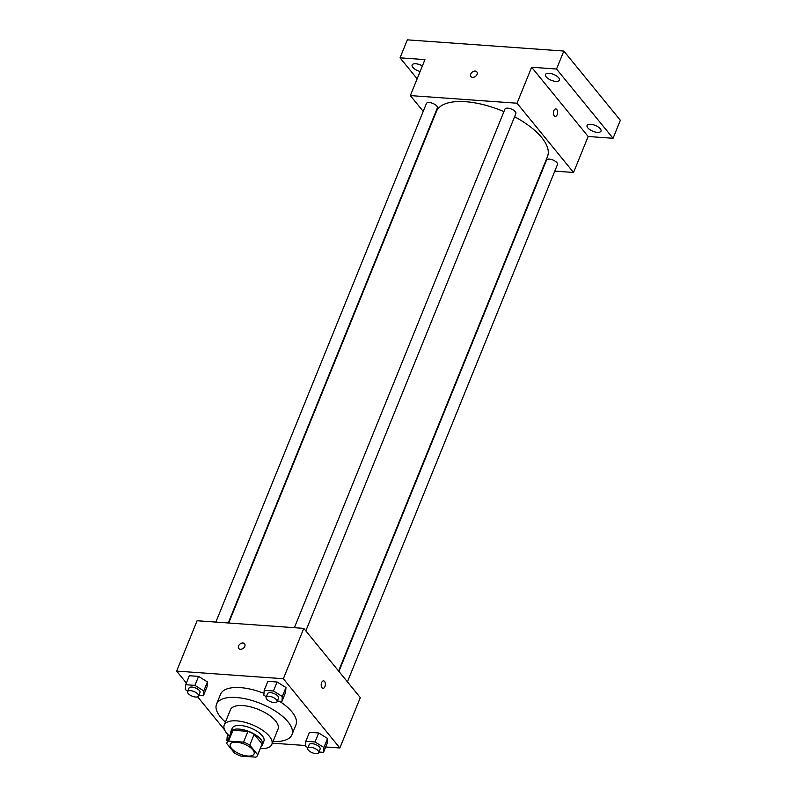 <?xml version="1.0" encoding="UTF-8"?>
<svg xmlns="http://www.w3.org/2000/svg" width="797" height="797" viewBox="0 0 797 797"><rect width="100%" height="100%" fill="white"/><g stroke="black" fill="none" stroke-linecap="round" stroke-linejoin="round"><path stroke-width="1.2" d="M231.519 748.353A12.842 5.42 22.1 0 1 230.283 744.278A12.842 5.42 22.1 0 1 244.221 744.089A12.842 5.42 22.1 0 1 254.084 753.942A12.842 5.42 22.1 0 1 244.091 755.417A12.842 5.42 22.1 0 1 231.519 748.353M240.824 756.084L255.797 757.15A16.578 6.994 22.1 0 0 257.541 755.347A16.578 6.994 22.1 0 0 257.71 754.799L249.78 745.075A16.578 6.994 22.1 0 0 243.543 742.146L228.58 741.071A16.578 6.994 22.1 0 0 226.826 742.874A16.578 6.994 22.1 0 0 226.657 743.432L234.587 753.145A16.578 6.994 22.1 0 0 240.824 756.084M243.543 742.146L247.927 731.357L232.953 730.281L228.58 741.071M226.826 742.874L231.21 732.084A16.578 6.994 22.1 0 1 232.953 730.281M247.927 731.357A16.578 6.994 22.1 0 1 254.163 734.286L249.78 745.075M257.541 755.347L261.924 744.557A16.578 6.994 22.1 0 0 262.093 744.009L254.163 734.286M261.247 746.241A17.126 7.223 -157.9 0 0 262.432 744.767A17.126 7.223 -157.9 0 0 256.006 735.163A17.126 7.223 -157.9 0 0 239.03 729.086A17.126 7.223 -157.9 0 0 230.702 731.875A17.126 7.223 -157.9 0 0 230.522 733.768M230.702 731.875L232.156 728.279A17.126 7.223 22.1 0 1 240.495 725.489A17.126 7.223 22.1 0 1 257.471 731.566A17.126 7.223 22.1 0 1 263.897 741.17L262.432 744.767M262.093 744.009L257.71 754.799M260.27 748.632A25.693 10.829 -157.9 0 0 271.827 744.388A25.693 10.829 -157.9 0 0 262.183 729.982A25.693 10.829 -157.9 0 0 236.719 720.877A25.693 10.829 -157.9 0 0 224.226 725.061A25.693 10.829 -157.9 0 0 229.556 736.159M271.827 744.388L278.033 729.106A25.693 10.829 -157.9 0 0 268.4 714.69A25.693 10.829 -157.9 0 0 242.936 705.584A25.693 10.829 -157.9 0 0 230.433 709.768L224.226 725.061M273.032 741.419A40.677 17.155 -157.9 0 0 291.921 734.744A40.677 17.155 -157.9 0 0 276.659 711.93A40.677 17.155 -157.9 0 0 236.34 697.505A40.677 17.155 -157.9 0 0 216.545 704.13A40.677 17.155 -157.9 0 0 225.431 722.092M216.545 704.13L220.56 694.247A40.677 17.155 22.1 0 1 240.355 687.612A40.677 17.155 22.1 0 1 263.966 693.36M279.408 701.211A40.677 17.155 22.1 0 1 295.936 724.852L291.921 734.744M277.336 701.061L281.929 701.39L285.575 692.394L285.954 687.532L277.097 682.003L267.862 681.345L264.205 690.341L263.827 695.203L266.328 696.757M318.93 752.029L323.522 752.358L327.168 743.362L327.557 738.5L318.7 732.971L309.455 732.313L305.799 741.31L305.42 746.171L307.921 747.725M325.704 746.978L339.861 747.984L283.343 678.735L176.645 671.104L186.368 683.019M197.636 696.827L224.545 729.803M272.325 743.153L305.47 745.524M198.802 695.442L203.394 695.771L207.051 686.775L207.429 681.913L198.573 676.384L189.327 675.726L185.681 684.723L185.293 689.584L187.793 691.138M339.861 747.984L360.304 697.634L303.787 628.375L197.088 620.743L176.645 671.104M303.787 628.375L283.343 678.735M238.771 648.509A3.746 2.69 140.8 0 1 238.562 645.919A3.746 2.69 140.8 0 1 241.441 643.229A3.746 2.69 140.8 0 1 244.579 643.777A3.746 2.69 140.8 0 1 243.374 648.23A3.746 2.69 140.8 0 1 238.771 648.509A3.746 2.69 140.8 0 1 238.562 645.919A3.746 2.69 140.8 0 1 241.441 643.229A3.746 2.69 140.8 0 1 244.579 643.777M322.008 687.731A3.746 2.072 -85.9 0 1 321.36 683.457A3.746 2.072 -85.9 0 1 323.552 680.847A3.746 2.072 -85.9 0 1 325.355 684.733A3.746 2.072 -85.9 0 1 323.014 688.319A3.746 2.072 -85.9 0 1 322.008 687.731M323.552 680.847A3.746 2.072 -85.9 0 1 325.345 684.733A3.746 2.072 -85.9 0 1 323.014 688.319M228.699 623.005L436.407 111.48A59.944 25.275 22.1 0 1 503.923 111.63M514.593 116.751A59.944 25.275 22.1 0 1 547.479 156.581L338.586 671.024M294.362 627.707L504.939 109.129A5.908 2.491 22.1 0 1 511.345 109.04A5.908 2.491 22.1 0 1 515.888 113.572L305.829 630.875M215.838 622.088L426.405 103.51A5.908 2.491 22.1 0 1 432.821 103.421A5.908 2.491 22.1 0 1 437.354 107.954L228.231 622.975M338.914 671.413L546.533 160.097A5.908 2.491 22.1 0 1 552.949 160.008A5.908 2.491 22.1 0 1 557.482 164.541L347.422 681.843M554.812 171.126L573.551 172.471L517.034 103.221L410.335 95.59L423.217 111.371M573.551 172.471L588.156 136.496L613.052 138.28L620.355 120.297L563.838 51.048L556.535 69.03L531.639 67.247L517.034 103.221M563.838 51.048L407.347 39.85L400.044 57.832L417.15 78.793M410.335 95.59L424.94 59.616L400.044 57.832M471.007 76.592A3.746 2.69 140.8 0 1 470.798 74.001A3.746 2.69 140.8 0 1 473.677 71.302A3.746 2.69 140.8 0 1 476.815 71.85A3.746 2.69 140.8 0 1 475.61 76.303A3.746 2.69 140.8 0 1 471.007 76.592A3.746 2.69 140.8 0 1 470.798 74.001A3.746 2.69 140.8 0 1 473.677 71.302A3.746 2.69 140.8 0 1 476.815 71.86M588.156 136.496L531.639 67.247M554.244 115.814A3.746 2.072 -85.9 0 1 553.586 111.54A3.746 2.072 -85.9 0 1 555.788 108.93A3.746 2.072 -85.9 0 1 557.581 112.815A3.746 2.072 -85.9 0 1 555.25 116.402A3.746 2.072 -85.9 0 1 554.244 115.814M555.778 108.93A3.746 2.072 -85.9 0 1 557.581 112.815A3.746 2.072 -85.9 0 1 555.25 116.402M555.738 81.384A7.502 3.168 22.1 0 1 548.306 78.724A7.502 3.168 22.1 0 1 545.487 74.519A7.502 3.168 22.1 0 1 553.626 74.41A7.502 3.168 22.1 0 1 559.384 80.168A7.502 3.168 22.1 0 1 555.738 81.384M597.332 132.362A7.502 3.168 22.1 0 1 589.9 129.702A7.502 3.168 22.1 0 1 587.08 125.488A7.502 3.168 22.1 0 1 595.229 125.378A7.502 3.168 22.1 0 1 600.988 131.136A7.502 3.168 22.1 0 1 597.332 132.362M613.052 138.28L556.535 69.03M420.129 71.471A7.502 3.168 22.1 0 1 412.119 64.985A7.502 3.168 22.1 0 1 422.39 65.912M229.187 735.83L227.275 735.691L226.896 740.552L227.593 740.991M227.783 734.445L227.275 735.691M323.522 752.358L323.901 747.496L315.044 741.967L305.799 741.31M307.732 748.204L309.186 744.607A5.908 2.491 22.1 0 1 315.602 744.528A5.908 2.491 22.1 0 1 320.135 749.05L318.68 752.647A5.908 2.491 22.1 0 1 314.078 753.334A5.908 2.491 22.1 0 1 308.29 750.077A5.908 2.491 22.1 0 1 307.732 748.204A5.908 2.491 22.1 0 1 314.138 748.124A5.908 2.491 22.1 0 1 318.68 752.647M327.168 743.362L327.557 738.5L323.901 747.496M327.557 738.5L318.7 732.971L315.044 741.967M318.7 732.971L309.455 732.313M203.394 695.771L203.773 690.909L194.916 685.38L185.681 684.723M187.604 691.617L189.058 688.02A5.908 2.491 22.1 0 1 195.474 687.941A5.908 2.491 22.1 0 1 200.007 692.463L198.553 696.06A5.908 2.491 22.1 0 1 193.95 696.747A5.908 2.491 22.1 0 1 188.172 693.49A5.908 2.491 22.1 0 1 187.604 691.617A5.908 2.491 22.1 0 1 194.01 691.537A5.908 2.491 22.1 0 1 198.553 696.06M207.051 686.775L207.429 681.913L203.773 690.909M207.429 681.913L198.573 676.384L194.916 685.38M198.573 676.384L189.327 675.726M281.929 701.39L282.307 696.518L273.451 690.999L264.205 690.341M266.128 697.236L267.593 693.639A5.908 2.491 22.1 0 1 273.999 693.549A5.908 2.491 22.1 0 1 278.542 698.082L277.077 701.679A5.908 2.491 22.1 0 1 272.484 702.356A5.908 2.491 22.1 0 1 266.696 699.108A5.908 2.491 22.1 0 1 266.128 697.236A5.908 2.491 22.1 0 1 272.544 697.146A5.908 2.491 22.1 0 1 277.077 701.679M285.575 692.394L285.954 687.532L282.307 696.518M285.954 687.532L277.097 682.003L273.451 690.999M277.097 682.003L267.862 681.345"/></g></svg>
